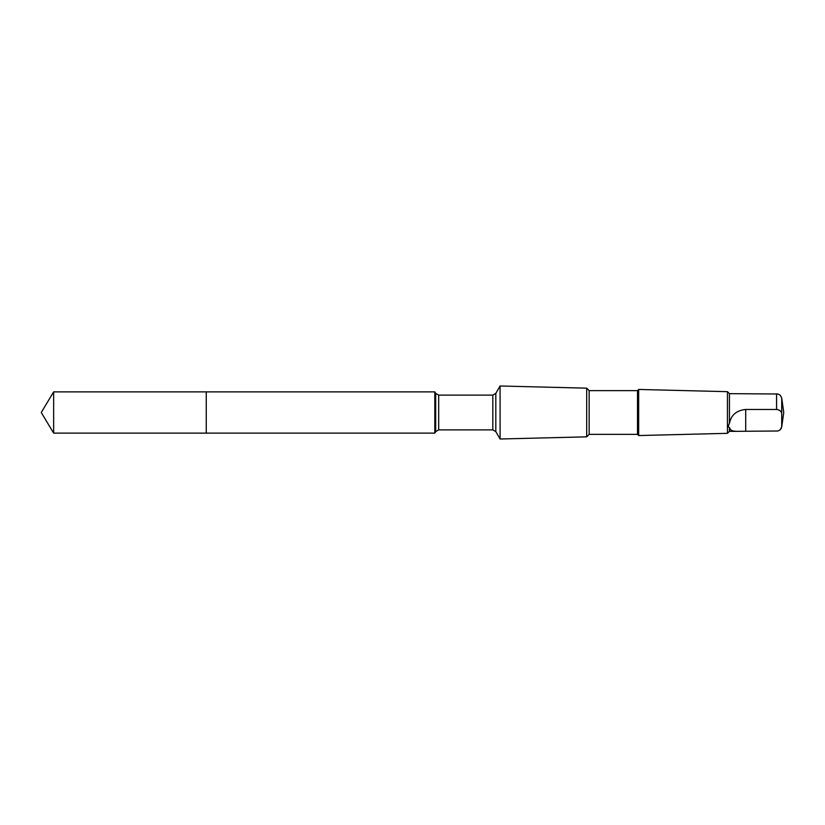 <?xml version="1.0" encoding="UTF-8"?>
<svg xmlns="http://www.w3.org/2000/svg" width="825" height="825" viewBox="0 0 825 825"><rect width="100%" height="100%" fill="white"/><g stroke="black" fill="none" stroke-linecap="round" stroke-linejoin="round"><path stroke-width="1.24" d="M206.25 433.125L206.25 391.875L53.646 391.875L53.646 433.125L206.25 433.125L206.25 391.875L434.816 391.875L434.816 433.125L53.646 433.125L41.25 412.5L53.646 433.125M729.444 423.338L729.444 393.659L778.037 393.999L780.378 395.33L781.729 398.135L781.729 413.903C781.553 411.417 779.842 409.932 776.583 409.458L745.707 409.458C736.539 410.365 731.115 414.996 729.444 423.338C728.093 425.865 728.093 427.257 729.444 427.525L729.444 431.341L727.454 433.331L638.674 435.548L638.674 389.452L637.498 390.627L637.498 434.373L589.174 434.373L586.699 436.838L500.084 439.003L500.084 385.997L495.815 393.391L495.815 431.609L492.824 429.877L438.683 429.877L435.683 431.609L434.816 433.125M637.498 390.627L589.174 390.627L586.699 388.162L586.699 436.838M589.174 390.627L589.174 434.373M729.444 393.659L727.454 391.669L727.454 433.331M729.444 427.525L730.62 429.804L732.951 431.001L736.292 431.331L778.037 431.001L780.378 429.67L781.729 426.742L781.729 413.903M776.583 393.814L776.583 409.458M495.815 393.391L492.824 395.123L438.683 395.123L435.683 393.391L435.683 431.609M438.683 395.123L438.683 429.877M492.824 395.123L492.824 429.877M781.729 426.742L781.1 428.711M745.707 431.186L745.707 409.458M41.25 412.5L53.646 391.875M435.683 393.391L434.816 391.875M495.815 431.609L500.084 439.003M586.699 388.162L500.084 385.997M637.498 434.373L638.674 435.548M727.454 391.669L638.674 389.452M736.993 431.341L729.444 431.341M781.729 426.865L783.75 412.5L781.729 398.135"/></g></svg>
